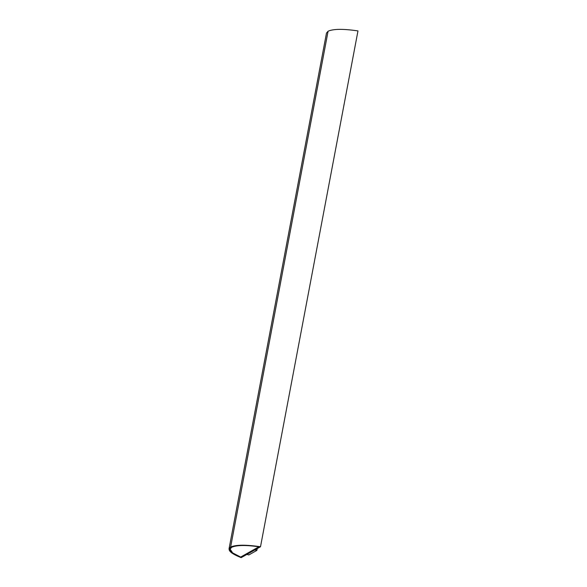 <?xml version="1.0" encoding="UTF-8"?>
<svg xmlns="http://www.w3.org/2000/svg" width="587" height="587" viewBox="0 0 587 587"><rect width="100%" height="100%" fill="white"/><g stroke="black" fill="none" stroke-linecap="round" stroke-linejoin="round"><path stroke-width="0.88" d="M327.311 35.359L328.089 31.221C333.299 28.858 343.256 28.756 357.975 30.913C343.256 28.756 333.299 28.858 328.089 31.221L230.625 547.062C235.827 544.699 245.784 544.597 260.503 546.754L357.975 30.913L260.503 546.754L241.162 557.65L231.975 553.108L229.025 548.904L230.625 547.062L328.089 31.221L326.497 33.063L229.025 548.904M240.663 557.063L232.65 552.903L230.089 549.08L232.65 552.903L240.648 557.114L259.006 546.724L240.663 557.063M231.63 547.319L230.082 549.102L232.621 552.939L240.648 557.114L258.999 546.776C245.498 544.934 236.37 545.118 231.63 547.319C236.37 545.118 245.498 544.934 258.999 546.776L240.648 557.114C231.043 553.079 228.042 549.814 231.63 547.319M260.503 546.754C245.784 544.597 235.827 544.699 230.625 547.062C226.809 549.777 230.324 553.306 241.162 557.65L260.503 546.754M254.875 549.88L256.893 550.393L257.238 548.596L256.893 550.393L254.875 549.88M246.819 554.422L248.837 554.935L256.893 550.393L248.837 554.935L246.819 554.422"/></g></svg>
